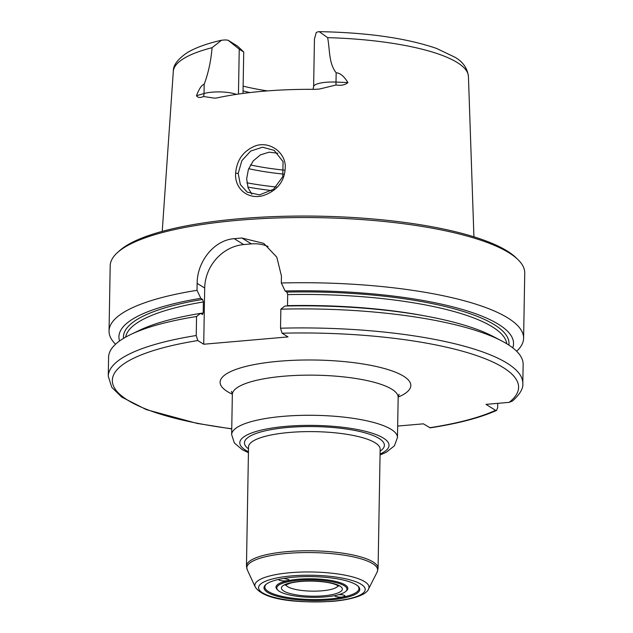 <?xml version="1.0" encoding="UTF-8"?>
<svg xmlns="http://www.w3.org/2000/svg" width="633" height="633" viewBox="0 0 633 633"><rect width="100%" height="100%" fill="white"/><g stroke="black" fill="none" stroke-linecap="round" stroke-linejoin="round"><path stroke-width="0.95" d="M338.892 594.624C342.508 594.624 344.542 595.075 344.993 595.985C342.73 597.402 339.454 597.505 335.181 596.294L334.881 595.582M284.011 578.388L289.012 579.741C289.273 581.387 278.583 581.213 278.821 579.583L278.892 579.361M357.787 585.913A47.056 11.766 1 0 1 343.656 596.974A47.056 11.766 1 0 1 288.062 597.528A47.056 11.766 1 0 1 266.121 584.314M277.958 590.249L277.167 589.489A35.923 8.981 1 0 1 312.061 578.799A35.923 8.981 1 0 1 346.567 590.7L345.753 591.436A35.092 8.775 -179 0 0 312.045 579.804A35.092 8.775 -179 0 0 277.958 590.249A35.092 8.775 -179 0 0 335.569 595.439A35.092 8.775 -179 0 0 345.753 591.436M344.202 597.94A47.886 11.972 1 0 1 286.955 598.391A47.886 11.972 1 0 1 265.686 584.678A47.886 11.972 1 0 1 312.101 576.608A47.886 11.972 1 0 1 358.207 586.293A47.886 11.972 1 0 1 344.202 597.94M497.736 403.356L497.665 407.573L496.549 410.429L495.544 410.311L486.002 404.376L509.122 402.366L512.461 401.053C519.946 394.28 523.396 388.417 522.811 383.471A207.308 51.819 -179 0 0 280.53 328.203L282.081 333.219L288.015 336.914L203.715 344.233L197.781 340.546L196.23 335.522L196.562 316.5L200.558 313.359L202.592 314.53M397.666 426.064L423.39 423.833L430.155 427.853C458.078 423.556 480.21 417.756 496.549 410.429M228.03 40.203L239.242 49.184L243.729 51.977L237.62 46.169L228.03 40.203A20.232 5.056 1 0 0 225.134 39.934L221.55 40.235L212.079 47.681A147.592 36.888 -179 0 0 173.315 71.339L162.23 231.377M243.729 51.977L243.001 93.439M236.394 94.372A20.232 5.056 -179 0 0 218.092 91.904A20.232 5.056 -179 0 0 204.024 93.534L196.475 95.733C199.11 88.818 201.674 84.996 204.182 84.26C208.352 73.08 210.987 60.887 212.079 47.681M313.62 86.705L314.451 39.032L316.239 32.544A20.232 5.056 1 0 1 317.671 31.895L319.19 31.65L327.641 37.648C329.959 49.872 328.662 63.316 336.17 72.803C340.127 72.969 344.043 76.229 347.921 82.583L336.004 82.068A20.232 5.056 -179 0 0 320.796 82.986A20.232 5.056 -179 0 0 313.62 86.705L313.011 89.324M238.19 173.466L241.853 160.663L250.676 151.081L262.473 147.22L274.176 150.361L283.07 161.708L282.761 176.734L273.503 189.291L259.498 194.893L247.115 192.108L240.35 184.519L238.19 173.466L235.642 173.126C234.368 189.109 248.658 200.297 263.89 195.375C278.251 190.066 285.388 180.144 285.285 165.609C284.249 150.986 268.645 141.151 255.408 145.875C243.42 150.789 236.829 159.872 235.642 173.126M196.475 95.733C197.892 97.751 200.218 98.012 203.47 96.517L214.722 98.17L217.269 97.854A150.314 37.569 -179 0 1 315.305 89.34L319.475 89.039L336.02 85.004C341.163 85.772 345.127 84.964 347.921 82.583M277.847 153.257L269.144 152.173L260.432 154.863L253.216 160.924L248.421 169.359L246.641 178.822L248.096 187.811L251.887 194.204M202.346 314.474L203.193 312.971L203.391 301.933L202.607 299.425L200.819 298.309L197.021 290.318A207.308 51.819 -179 0 0 109.05 331.027A207.308 51.819 -179 0 0 115.546 344.241M197.021 290.318L197.14 283.339C197.077 261.904 213.851 240.034 234.234 238.681A207.308 51.819 1 0 1 241.901 238.008L263.763 243.373L276.779 257.125L281.44 276.02L281.321 282.998L285.119 290.99L286.907 292.098L287.691 294.614L287.477 305.984M516.647 351.244A207.308 51.819 -179 0 0 523.602 338.267A207.308 51.819 -179 0 0 507.919 318.003A207.308 51.819 -179 0 0 281.321 282.998M523.602 338.267L524.741 273.084A207.308 51.819 -179 0 0 517.944 259.593A207.308 51.819 -179 0 0 509.059 252.828A207.308 51.819 -179 0 0 304.41 217.53A207.308 51.819 -179 0 0 117.445 252.599A207.308 51.819 -179 0 0 110.189 265.852L109.05 331.027M203.715 344.233L204.696 288.039A41.462 37.038 121.9 0 1 243.713 244.567L251.38 243.903A41.462 37.038 121.9 0 1 268.083 246.498M522.811 383.471L523.143 364.45A207.308 51.819 -179 0 0 501.676 340.902L492.846 336.297A197.346 49.327 -179 0 0 284.858 306.04L280.862 309.181L280.53 328.203M196.562 316.5A207.308 51.819 -179 0 0 130.873 334.43A207.308 51.819 -179 0 0 108.591 357.218L108.259 376.231L111.788 387.333L121.615 397.026L146.286 409.614L197.108 423.406L231.741 428.929M501.676 340.902A207.308 51.819 -179 0 0 280.862 309.181M200.558 313.359A197.346 49.327 -179 0 0 139.853 330.133L130.873 334.43M200.819 298.309A197.346 49.327 -179 0 0 119.558 340.989M267.498 90.907A113.465 28.358 1 0 1 243.127 86.12M243.048 90.891A109.873 27.464 -179 0 0 249.893 92.584M517.944 259.593L515.974 257.678A205.234 51.297 -179 0 0 507.175 250.992A205.234 51.297 -179 0 0 304.576 216.043A205.234 51.297 -179 0 0 119.479 250.763L117.445 252.599M512.754 347.849A197.346 49.327 -179 0 0 285.119 290.99M332.238 601.231A53.33 13.333 1 0 1 259.032 585.952A53.33 13.333 1 0 1 344.407 578.538A53.33 13.333 1 0 1 332.238 601.231M338.109 585.747A26.325 6.583 1 0 1 322.007 590.811A26.325 6.583 1 0 1 285.792 584.837M323.518 595.811A30.471 7.62 -179 0 0 330.473 582.843A30.471 7.62 -179 0 0 281.685 587.076A30.471 7.62 -179 0 0 323.518 595.811M368.572 588.967A57.089 14.266 -179 0 0 364.695 581.68A57.089 14.266 -179 0 0 297.597 572.208A57.089 14.266 -179 0 0 255.241 586.989C264.222 600.923 300.991 603.107 332.673 601.35C354.757 599.364 366.895 594.158 368.572 588.967L377.149 572.042L378.075 568.394A65.816 16.45 -179 0 0 373.098 561.962A65.816 16.45 -179 0 0 299.607 550.892A65.816 16.45 -179 0 0 246.459 566.092L247.258 569.771A65.428 16.355 1 0 1 295.801 552.838A65.428 16.355 1 0 1 372.71 563.687A65.428 16.355 1 0 1 377.149 572.042M246.459 566.092L248.532 446.938A65.816 16.45 1 0 1 301.688 431.738A65.816 16.45 1 0 1 375.179 442.807A65.816 16.45 1 0 1 380.156 449.24L378.075 568.394M380.124 451.155A69.962 17.487 -179 0 0 314.72 426.587A69.962 17.487 -179 0 0 248.5 448.86M248.453 451.717A74.631 18.658 1 0 1 314.743 425.423A74.631 18.658 1 0 1 380.069 454.019M380.053 454.992L386.304 452.247L394.414 445.814L397.469 437.498A82.923 20.731 -179 0 0 391.194 429.388A82.923 20.731 -179 0 0 298.61 415.446A82.923 20.731 -179 0 0 231.646 434.602L234.36 442.958L242.328 449.746L248.437 452.698M231.52 391.344L232.343 394.462A82.923 20.731 1 0 1 283.616 376.231A82.923 20.731 1 0 1 391.89 389.255A82.923 20.731 1 0 1 398.165 397.358L397.469 437.498M398.181 397.081A95.361 23.832 -179 0 0 387.103 369.308A95.361 23.832 -179 0 0 279.082 361.237A95.361 23.832 -179 0 0 232.343 394.185M509.122 402.366A203.161 50.782 -179 0 0 282.081 333.219M197.781 340.546A203.161 50.782 -179 0 0 113.283 385.457A203.161 50.782 -179 0 0 231.749 428.77M429.665 427.734A203.161 50.782 -179 0 0 495.544 410.311M238.459 94.072L239.242 49.184M203.47 96.517A8.292 6.259 -106.3 0 0 204.024 93.534L204.182 84.26M319.19 31.65C367.385 32.544 406.489 38.13 436.493 48.417L455.254 57.381C463.04 61.987 467.431 68.356 468.436 76.49A147.592 36.888 -179 0 0 457.271 62.548A147.592 36.888 -179 0 0 327.641 37.648M271.715 190.557A130.604 32.647 1 0 1 247.843 187.083M204.696 288.039L197.14 283.339M251.38 243.903L241.901 238.008M243.713 244.567L234.234 238.681M196.23 335.522A207.308 51.819 -179 0 0 108.259 376.231M203.193 312.971A190.723 47.673 -179 0 0 200.637 313.406M203.391 301.933A190.723 47.673 -179 0 0 125.658 337.128M202.607 299.425A192.796 48.187 -179 0 0 123.53 338.37M336.02 85.004A8.292 0.823 92.5 0 1 336.004 82.068L336.17 72.803M284.146 170.127A109.873 27.464 1 0 1 250.478 164.92M283.544 174.099A111.946 27.979 1 0 1 248.674 168.687M276.13 187.004A128.531 32.125 1 0 1 246.87 182.795M508.877 345.096A192.796 48.187 -179 0 0 286.907 292.098M506.788 343.782A190.723 47.673 -179 0 0 287.691 294.614M426.341 316.184A190.723 47.673 -179 0 0 287.493 305.652M285.301 585.201L290.594 583.048C296.402 581.616 303.69 580.967 312.465 581.102C322.893 581.434 330.774 582.645 336.107 584.734L338.592 586.134M255.241 586.989L247.258 569.771M232.343 394.462L231.646 434.602M398.165 397.358L399.099 394.272M468.436 76.49L473.927 236.813M173.315 71.339C173.078 65.302 177.77 59.035 187.392 52.555C195.795 47.586 207.181 43.479 221.55 40.235"/></g></svg>
